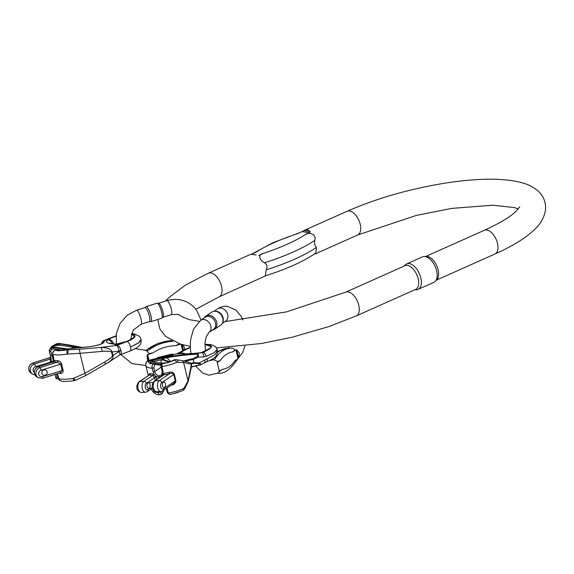 <?xml version="1.0" encoding="UTF-8"?>
<svg xmlns="http://www.w3.org/2000/svg" width="574" height="574" viewBox="0 0 574 574"><rect width="100%" height="100%" fill="white"/><g stroke="black" fill="none" stroke-linecap="round" stroke-linejoin="round"><path stroke-width="0.86" d="M234.565 350.004A7.34 5.733 55.9 0 1 235.067 350.47L232.972 351.891L234.565 350.004C234.371 348.82 233.403 348.217 231.659 348.188L230.597 348.203A46.315 26.095 -92.7 0 1 231.659 348.188M235.067 350.47A16.768 9.442 87.3 0 0 235.907 349.81L236.667 349.831L239.43 353.132L238.626 357.86L238.052 358.621A26.146 14.73 -92.7 0 1 237.213 359.245L235.11 360.666L236.99 359.991C230.483 369.412 224.334 373.846 218.551 373.279A46.315 26.095 -92.7 0 1 217.611 373.294M219.046 369.685L219.426 371.249A26.146 14.73 -92.7 0 0 220.287 370.718L222.389 369.297L217.467 373.294M219.175 371.055L217.281 362.445A16.768 9.442 87.3 0 0 218.149 361.943L220.244 360.522L217.639 361.477L213.636 359.704L210.335 360.544M217.216 363.026L217.84 364.755M214.647 329.232L220.674 325.149A7.893 6.163 -124.1 0 0 222.511 322.861L222.856 322.036A7.34 5.733 -124.1 0 0 223.085 317.802A7.34 5.733 -124.1 0 0 216.104 311.237A7.34 5.733 -124.1 0 0 215.515 311.216L214.626 311.23A7.893 6.163 -124.1 0 0 211.813 312.091L205.793 316.174A7.893 6.163 55.9 0 1 216.735 322.394A7.893 6.163 55.9 0 1 214.647 329.232A7.893 6.163 55.9 0 1 212.466 330.05M200.649 320.328A7.34 5.733 -124.1 0 1 202.371 319.618A7.34 5.733 -124.1 0 1 210.12 324.202A7.34 5.733 -124.1 0 1 208.893 332.475L213.557 329.311A7.34 5.733 -124.1 0 0 215.494 322.947A7.34 5.733 -124.1 0 0 207.042 316.453A7.34 5.733 -124.1 0 0 205.32 317.164L200.649 320.328L193.481 329.196L190.525 339.937L190.267 347.528L190.999 353.656M204.229 317.903A7.893 6.163 55.9 0 1 205.793 316.174M222.511 322.861A7.893 6.163 -124.1 0 0 222.755 318.312A7.893 6.163 -124.1 0 0 214.626 311.23M163.289 382.169A2.82 1.593 -92.7 0 1 163.798 381.99A2.82 1.593 -92.7 0 1 165.52 384.738A2.82 1.593 -92.7 0 1 164.064 387.629A2.82 1.593 -92.7 0 1 162.385 385.348A2.82 1.593 -92.7 0 1 163.289 382.169M168.304 355.256L168.426 356.375L167.838 356.519L167.479 355.414L167.945 355.299L166.101 355.471L167.479 355.414M168.268 354.99L170.636 354.675L170.765 355.794L170.055 355.873M170.636 354.675L168.613 354.854L169.947 354.847L170.069 355.966L169.337 356.059M169.947 354.847L167.859 355.048L169.222 355.026L169.344 356.145L168.404 356.196M160.462 356.899L162.27 356.669L162.392 357.781L161.854 357.853M162.27 356.669L160.828 356.806L161.732 356.798L161.861 357.918L161.316 357.989M161.732 356.798L160.34 356.935L161.201 356.935L161.323 358.054L160.856 358.09M170.916 354.33L172.896 354.108L173.025 355.227L171.841 355.385M172.896 354.108L171.719 354.273L172.186 355.435L171.791 355.457M160.361 357.1L160.849 358.162L159.895 358.32M169.308 362.28L163.195 360.02L161.1 360.042L162.385 359.202A1.126 0.926 -104 0 0 161.38 358.37L166.166 357.344C175.235 355.564 185.323 354.258 196.444 353.433L203.942 352.293L211.828 346.739L204.896 344.572A15.247 4.097 166.3 0 1 202.565 352.357A5.08 1.758 -109.6 0 0 202.019 352.328L207.86 349.394L207.429 350.24M157.663 358.169L148.307 361.103A3.387 3.25 -175.2 0 0 145.703 363.995L146.585 361.914A3.387 3.358 -137.6 0 1 148.745 360.809L152.225 360.644L161.38 358.37M162.04 356.504L164.071 356.217L164.193 357.337L162.413 357.566M164.071 356.217L163.698 356.267L163.891 357.401L163.762 356.282L162.026 356.346M162.873 357.588L161.703 357.803M165.599 355.65L167.235 355.528L167.357 356.641L166.855 356.676M166.704 355.615L166.833 356.734L166.352 356.87L165.886 356.913L165.764 355.794L166.482 355.658L164.602 355.815L165.764 355.794M166.065 356.834L164.724 356.935L164.602 355.83M164.602 355.823L164.724 356.935M169.653 354.632L171.676 354.416L171.798 355.536L171.023 355.607M171.676 354.416L170.607 354.502L170.758 355.765M159.35 358.506L159.902 358.391L159.78 357.272L159.794 358.434L159.672 357.322L159.22 357.394L159.371 358.542L157.785 358.607L158.23 358.463L157.785 358.607L157.663 357.487L158.18 357.444M147.095 386.532A2.82 1.593 -92.7 0 1 148.422 382.722A2.82 1.593 -92.7 0 1 150.144 385.463A2.82 1.593 -92.7 0 1 148.688 388.361A2.82 1.593 -92.7 0 1 147.095 386.532M164.573 387.45A2.82 1.593 87.3 0 0 165.477 384.271A2.82 1.593 87.3 0 0 163.798 381.99A2.82 1.593 87.3 0 0 162.471 385.8A2.82 1.593 87.3 0 0 164.064 387.629A2.82 1.593 87.3 0 0 164.573 387.45M161.481 376.228L158.804 377.247L155.906 376.35L156.25 377.297L154.614 377.742L152.598 375.468A24.84 6.68 166.3 0 1 149.477 374.937L139.001 381.782A2.26 1.765 -124.1 0 1 139.755 381.538L143.945 381.337A5.647 3.179 87.3 0 0 142.144 387.701A5.647 3.179 87.3 0 0 145.502 392.257L141.304 392.458A5.647 3.179 -92.7 0 1 137.947 387.902A5.647 3.179 -92.7 0 1 139.755 381.538L149.477 374.937A1.126 0.983 -74.5 0 0 150.173 373.516A23.713 6.379 -13.7 0 0 153.158 374.018L153.997 374.277L152.11 368.235C151.758 366.219 152.167 364.763 153.344 363.851A1.126 0.883 55.9 0 1 154.535 364.863L153.839 367.798L154.743 371.493C155.461 374.14 156.924 375.575 159.127 375.798L160.734 375.238M172.207 384.444L172.322 384.967C174.632 384.286 175.809 382.808 175.852 380.54L174.302 374.198C173.262 372.339 171.569 371.708 169.23 372.289L169.61 373.631A19.2 5.159 166.3 0 1 163.934 374.829L154.377 381.05A2.26 1.765 -124.1 0 1 155.131 380.806L159.321 380.605A5.647 3.179 87.3 0 0 157.52 386.969A5.647 3.179 87.3 0 0 160.878 391.525L156.68 391.726A5.647 3.179 -92.7 0 1 153.323 387.17A5.647 3.179 -92.7 0 1 155.131 380.806L163.934 374.829L163.891 373.423A18.067 4.857 -13.7 0 0 169.23 372.289M182.984 388.777A2.26 1.227 -114.1 0 1 182.568 390.643L184.462 389.136L188.157 381.688A2.26 1.607 -167.6 0 0 188.064 380.899L184.189 387.866L182.984 388.777A18.067 4.857 166.3 0 1 168.297 393.025L167.443 392.946L169.674 394.36L168.297 393.025L167.048 387.945M182.058 360.558A2.26 2.117 105.1 0 1 183.558 362.431L176.541 362.359A18.067 4.857 166.3 0 1 161.861 366.614L163.016 371.364L162.994 373.703L163.891 373.423M149.183 374.872L149.527 373.588L150.173 373.516M191.486 364.296L183.558 362.431L188.064 380.899L191.379 364.54A2.26 2.117 105.1 0 0 189.894 362.675C190.303 362.517 190.841 363.077 191.494 364.332L191.529 365.157A2.26 1.607 -167.6 0 1 191.623 365.947L188.157 381.681M184.928 353.943L184.347 353.756C183.257 354.208 197.951 353.261 200.247 352.73A5.08 1.033 82.6 0 1 200.34 352.737L203.942 352.293L206.446 356.232L213.973 352.802L217.116 349.351L217.374 350.405L215.028 354.603L199.214 362.947L193.976 362.668L193.208 359.489A18.067 4.857 -13.7 0 0 185.122 361.39M206.446 356.232L203.777 356.892L197.808 357.193L193.208 359.489L193.094 358.728L197.234 356.511C198.252 354.954 197.879 354.172 196.107 354.165C185.165 354.947 175.407 356.145 166.833 357.746L164.114 358.305L163.002 359.374L170.069 361.936M191.3 363.816A18.332 4.929 166.3 0 1 194.199 363.263L198.97 363.629C200.541 364.318 200.469 364.813 198.769 365.093L191.429 366.815M160.813 394.496A1.126 0.883 -124.1 0 0 161.488 393.391L159.637 391.59M184.448 353.771A5.08 4.994 112.9 0 0 182.388 353.591L181.499 353.362A5.08 4.886 -3.9 0 1 185.101 353.814M191.379 367.044L200.441 364.899L200.792 364.275L200.326 363.665L199.214 362.947L198.97 363.629M204.552 360.07C205.363 362.094 205.377 362.876 204.574 362.416L205.054 362.589L200.441 364.892M207.099 358.901C207.494 360.931 207.214 361.9 206.267 361.807L205.054 362.589M190.267 347.471L178.048 353.527A5.08 3.415 -118.4 0 0 176.792 353.806L185.316 349.602A15.247 4.097 166.3 0 1 190.267 347.464M157.821 391.676L158.919 394.216L160.096 394.718M182.546 390.65L173.9 393.477M178.758 392.042L178.026 392.379M184.469 389.129A2.26 1.012 -142.4 0 0 184.189 387.866M177.99 392.394L174.575 393.391A1.126 0.409 74.5 0 0 174.575 393.391A1.126 0.409 74.5 0 0 174.596 393.384M199.286 365.071L198.769 365.093L199.286 365.071M162.047 393.685A1.126 0.674 -152.5 0 0 162.184 393.534A1.126 0.674 -152.5 0 0 162.112 392.968L161.488 393.391M174.302 374.198L161.703 382.628A2.26 1.765 -124.1 0 0 159.321 380.605L169.61 373.631C171.361 372.971 172.745 373.251 173.757 374.449L175.335 381.158L173.549 383.532M152.741 361.95A1.126 0.883 -124.3 0 0 151.55 360.953L148.307 361.103A20.327 5.467 -13.7 0 0 149.477 362.883L151.593 360.924A5.647 3.179 -92.7 0 1 152.225 360.644A1.126 0.926 -104 0 1 153.28 361.72A4.52 2.547 87.3 0 0 152.777 361.943L150.395 363.105L150.589 363.543L151.629 363.486A1.126 0.639 87.3 0 0 151.565 363.478A1.126 0.639 87.3 0 0 151.357 363.55L150.108 363.722L149.477 362.883A1.126 1.062 -153.6 0 1 150.395 363.105M174.202 359.819A1.126 0.926 -105.6 0 0 174.03 359.848L174.604 359.755A5.647 3.179 87.3 0 0 174.202 359.819L171.282 361.398L166.431 362.833A1.126 0.639 -92.7 0 1 166.632 362.761A1.126 0.639 -92.7 0 1 166.697 362.768L163.49 362.912A1.126 0.639 87.3 0 0 163.289 362.983L162.205 363.715L161.861 366.614L161.007 366.528L162.162 371.278C162.055 373.961 161.581 375.281 160.742 375.231M185.316 349.602A15.247 4.097 166.3 0 0 181.499 353.362L177.036 353.849A5.08 3.623 -101.7 0 0 176.562 353.9L176.792 353.814M176.541 362.359A2.26 1.227 65.9 0 0 174.675 360.063L173.57 360.113A1.126 0.861 -122.7 0 0 173.212 360.228L171.045 361.441A1.126 0.689 -116 0 1 171.282 361.398A15.807 4.255 -13.7 0 0 174.675 360.063L176.419 359.704A2.26 1.521 95.7 0 1 176.627 359.711A2.26 1.521 95.7 0 1 177.897 362.065M175.988 359.69L176.419 359.704M196.107 354.165L196.444 353.433C198.518 353.598 198.97 354.854 197.808 357.193L197.234 356.511M172.961 354.689L177.036 353.849L182.388 353.591C184.957 354.158 190.941 353.871 200.34 352.737L202.199 352.651C202.988 353.089 203.512 354.502 203.777 356.892M152.239 359.518A3.387 2.784 -104 0 0 151.787 359.582L157.656 358.126M146.571 361.929A3.387 3.358 -137.6 0 0 145.861 363.256M175.981 359.69L182.037 360.551L189.851 362.668A2.26 2.117 105.1 0 1 189.894 362.675M173.219 360.221L174.03 359.848A1.126 0.926 -105.6 0 0 173.714 360.027M167.142 362.955L171.045 361.441M161.201 359.898L162.6 359.511A1.126 0.897 46.7 0 1 162.385 359.202L164.114 358.305A1.126 0.796 -101.6 0 0 163.439 357.903M161.1 360.042L161.064 363.084L152.777 361.943A1.126 0.89 -122.9 0 0 151.593 360.924M150.589 363.543A1.126 0.796 85.7 0 0 150.108 363.722M162.707 360.042A1.126 0.789 -89.5 0 0 162.6 359.511L163.002 359.374A1.126 0.746 -94.1 0 1 163.195 360.02M161.581 376.157A1.126 0.423 2.1 0 0 161.481 376.142L162.994 373.703A1.126 0.409 64.7 0 1 163.238 375.066M161.832 363.837A1.126 0.883 55.9 0 1 162.205 363.715A15.807 4.255 -13.7 0 0 166.431 362.833L163.289 362.983A1.126 0.883 55.9 0 0 162.908 363.105L161.832 363.837C161.079 364.26 160.806 365.157 161 366.521L161.165 366.298M153.129 375.676A1.126 0.66 -63.6 0 0 153.997 374.277L155.906 376.35L154.384 377.104M160.978 365.243L155.159 364.44A1.126 0.883 55.9 0 0 153.968 363.428L151.357 363.55A20.327 5.467 -13.7 0 0 153.344 363.851L153.968 363.428A1.126 0.639 -92.7 0 1 154.169 363.356A1.126 0.639 -92.7 0 1 154.241 363.356A1.126 0.926 97.9 0 1 154.377 363.364L154.377 363.364A1.126 0.926 97.9 0 1 155.159 364.44L154.535 364.863M153.158 374.018A1.126 0.854 -84.9 0 1 152.598 375.468L143.945 381.337A2.26 1.765 -124.1 0 1 146.327 383.36L154.614 377.742L155.267 380.44M164.035 357.372L163.913 356.253M163.805 357.437L163.676 356.318M163.511 357.487L163.389 356.375M158.783 357.308L160.153 357.071M159.149 357.193L159.622 357.071M160.548 357.014L158.783 357.265M160.691 358.212L160.569 357.093M160.462 358.262L160.34 357.143M162.471 356.576L161.94 356.641L162.464 356.511M161.567 356.727L162.758 356.547L161.552 356.612M162.88 357.667L162.758 356.547L163.016 357.609M172.824 355.277L172.695 354.158M172.064 354.316L170.901 354.23M171.999 355.485L171.877 354.366M167.235 355.528L165.592 355.557M167.228 356.676L167.099 355.557M162.234 357.824L162.112 356.705M161.696 357.961L161.574 356.841M161.201 356.935L160.455 356.841M161.165 358.09L161.036 356.971M165.405 355.78L164.882 355.801L165.398 355.686M166.833 356.734L166.711 355.65M170.593 355.837L170.471 354.718M169.861 356.016L169.732 354.904M169.222 355.026L168.254 354.897M169.172 356.189L169.05 355.069M171.633 355.571L171.511 354.459M170.909 354.61L169.639 354.545M170.801 355.78L170.679 354.667M167.838 356.519L167.716 355.399M167.522 355.306L167.543 356.476M166.108 355.528L166.603 355.328M158.776 357.415L159.493 357.301L158.761 357.329M158.345 357.372L157.936 357.451M158.202 357.444L159.78 357.272M159.4 357.387L158.108 357.344M159.371 358.542L159.242 357.423M147.611 361.068L147.059 355.141L147.618 354.531L149.053 360.4M147.152 350.764A7.34 1.736 -107.6 0 0 146.614 350.413L148.91 353.541L152.921 352.931L149.168 354.122A16.768 15.656 -57 0 1 147.618 354.531M146.614 350.413L135.242 348.662M180.48 344.156A16.768 15.656 -57 0 1 179.497 344.5L175.744 345.692L179.339 343.804M182.762 344.787L184.527 347.779L184.677 349.566M144.763 307.678A7.34 1.736 72.4 0 1 144.899 307.599A7.34 1.736 72.4 0 1 145.193 307.607A7.34 1.736 72.4 0 1 148.946 314.631A7.34 1.736 72.4 0 1 149.34 321.598L140.974 324.253L133.168 330.165L130.556 339.643M158.503 303.294A7.34 1.736 72.4 0 1 158.654 303.273A7.34 1.736 72.4 0 1 159.328 303.646A7.34 1.736 72.4 0 1 162.7 310.864A7.34 1.736 72.4 0 1 163.073 317.214L161.846 318.175A7.893 1.866 -107.6 0 0 161.093 310.168A7.893 1.866 -107.6 0 0 157.097 303.194A7.893 1.866 -107.6 0 0 156.932 303.208L146.14 306.631A7.893 1.866 72.4 0 1 150.302 313.591A7.893 1.866 72.4 0 1 150.905 321.677A7.893 1.866 72.4 0 1 150.74 321.698L149.269 321.619M150.905 321.677L161.703 318.254A7.893 1.866 -107.6 0 0 161.846 318.175M144.827 307.628L145.99 306.71A7.893 1.866 72.4 0 1 146.14 306.631M256.09 254.985L250.881 254.225L208.419 273.181A12.987 7.032 -114.1 0 1 221.485 286.11A12.987 7.032 -114.1 0 1 219.003 296.894L266.178 275.577M265.31 275.85L266.236 269.845A96.016 25.823 -13.7 0 0 316.496 247.408C314.796 245.823 314.222 243.469 314.782 240.363A96.016 25.823 166.3 0 1 264.521 262.799C267.089 264.506 267.663 266.86 266.236 269.845M264.521 262.799C259.039 259.965 257.704 254.296 263.552 253.313A88.489 23.799 -13.7 0 0 305.11 234.766L309.73 232.7L302.053 231.638L297.425 233.697A88.489 23.799 -13.7 0 0 255.875 252.251L251.764 254.088M258.931 255.38L263.552 253.313M415.648 289.404A12.987 7.032 -114.1 0 0 417.549 276.639A12.987 7.032 -114.1 0 0 407.389 265.389A12.987 7.032 -114.1 0 0 405.057 265.683L345.67 292.195A12.987 7.032 65.9 0 1 357.387 301.192A12.987 7.032 65.9 0 1 356.26 315.915L415.648 289.404M418.102 289.375L433.93 282.308A13.963 7.555 -114.1 0 0 435.386 281.231L436.943 279.495A12.987 7.032 -114.1 0 0 436.943 266.307A12.987 7.032 -114.1 0 0 427.329 256.492A12.987 7.032 -114.1 0 0 426.654 256.442L424.322 256.442A13.963 7.555 -114.1 0 0 422.55 256.815L406.715 263.882A13.963 7.555 65.9 0 1 409.226 263.566A13.963 7.555 65.9 0 1 420.139 275.649A13.963 7.555 65.9 0 1 418.102 289.375A13.963 7.555 65.9 0 1 416.322 289.741L414.887 289.741M302.053 231.638L304.665 230.21L307.521 229.679L310.003 231.422L309.73 232.7M305.11 234.766C308.568 231.58 316.87 234.005 314.782 240.363M316.496 247.408L315.822 253.026C303.531 261.5 286.648 269.12 265.181 275.893M435.386 281.231A13.963 7.555 -114.1 0 0 435.386 267.046A13.963 7.555 -114.1 0 0 425.054 256.499A13.963 7.555 -114.1 0 0 424.322 256.442M404.297 266.027L405.258 264.958A13.963 7.555 65.9 0 1 406.715 263.882M45.159 375.231A2.82 2.633 122.9 0 0 46.049 370.216A2.82 2.633 122.9 0 0 42.304 371.156A2.82 2.633 122.9 0 0 45.159 375.231M43.868 369.943A2.82 2.633 -57.1 0 1 46.731 374.018A2.82 2.633 -57.1 0 1 41.902 373.416A2.82 2.633 -57.1 0 1 43.868 369.943M39.577 366.241A2.82 2.633 122.9 0 0 36.872 367.317M52.004 362.302L51.66 360.924L52.586 362.524M53.612 361.218L50.72 350.994L49.285 351.044L49.235 350.341L51.66 360.924L50.318 361.29L50.663 362.725M60.392 372.684A1.126 0.796 92.5 0 1 60.959 373.394C62.552 373.315 63.269 372.261 63.118 370.23L61.569 363.887C60.751 361.921 59.517 360.859 57.866 360.709A1.126 0.796 -87.5 0 1 57.364 362.165L60.614 364.067L62.157 370.409L60.256 372.662M57.429 373.624L59.215 379.751L61.045 381.007C61.985 381.674 66.455 381.566 74.469 380.67L85.555 375.654A3.387 0.581 -119.9 0 0 84.88 373.373L104.633 362.015C109.612 359.051 112.224 356.956 112.461 355.729A3.387 0.911 166.3 0 0 112.992 355.55C113.559 357.609 111.98 359.927 108.256 362.488L107.675 362.854M74.455 380.677A3.387 0.926 -99.2 0 1 73.199 378.402L84.88 373.373L79.98 353.304L102.043 351.403C107.654 351.008 110.839 351.266 111.593 352.171L112.461 355.729M67.911 354.043L79.98 353.304A3.387 0.976 85.1 0 0 78.896 349.336L67.223 349.853A3.387 0.926 80.8 0 0 67.266 354.093L67.911 354.043A3.387 0.646 91.2 0 1 68.478 349.674L67.215 348.849L89.544 346.71C100.249 345.153 105.114 343.137 104.152 340.647L115.962 335.984M57.866 360.709A23.713 6.357 166.3 0 1 54.58 360.35L54.021 360.415L52.865 354.474C52.586 352.472 53.36 351.058 55.19 350.24L55.047 350.291M58.534 350.807L57.723 350.456A1.126 1.055 122.9 0 0 57.257 350.499L57.63 350.901L60.535 350.542L66.118 349.064A5.647 5.274 -57.1 0 1 67.215 348.849L82.979 347.492M81.802 347.564L59.682 343.812A5.647 5.274 122.9 0 0 58.397 343.783L52.299 346.115M54.795 345.821A1.126 0.531 67.7 0 0 54.143 345.168A15.807 4.24 166.3 0 1 56.919 343.754A2.26 1.22 -114 0 0 56.517 343.804L52.27 346.136L51.337 346.883L51.782 346.954A1.126 1.055 -57.1 0 1 52.248 346.911L54.795 345.821L58.778 345.103A4.52 4.219 -57.1 0 1 59.804 345.125L77.72 347.916M57.931 345.189L56.919 343.754L59.151 343.467L67.682 344.723M131.267 334.046L134.797 336.809L127.134 341.516C128.605 342.248 129.767 344.077 130.614 346.99L138.607 342.958L141.089 339.327C141.19 342.362 140.845 344.113 140.063 344.594C139.597 346.208 136.275 348.353 130.083 351.03L120.49 354.632A5.08 2.009 -110.6 0 0 121.021 350.592A5.08 2.009 69.4 0 0 117.541 345.118L116.493 345.433A5.08 2.253 82.7 0 1 118.918 351.116L121.021 350.592L119.033 351.604A5.08 1.665 -123.2 0 1 119.514 355.127L120.49 354.632M129.459 351.03C130.793 351.18 131.181 349.831 130.614 346.99L139.288 342.441L141.089 339.327M101.698 343.711L101.777 343.288C102.301 341.659 102.768 340.992 103.169 341.286L103.241 342.556M50.72 350.994L51.574 349.58L50.978 348.303L49.802 349.028L49.235 350.276M115.934 336.314A15.247 4.09 -13.7 0 0 108.63 339.349L108.027 339.944C104.317 341.867 106.499 343.274 114.549 344.178L116.285 344.307A5.08 1.593 -98.5 0 1 116.701 344.034L115.08 344.077A5.08 2.224 94.8 0 0 114.549 344.178L116.493 345.433L100.952 347.428A3.387 0.976 85.1 0 1 102.043 351.403M112.325 343.754A5.08 4.341 -111.9 0 0 108.027 339.944L106.326 339.6L103.385 340.647L101.62 343.747M115.977 335.826L107.23 339.227L108.63 339.349A5.08 3.602 60.1 0 1 113.58 343.891M103.169 341.286L104.152 340.647L103.385 340.647M119.033 351.604L112.992 355.55L112.124 351.991C111.205 349.092 107.482 347.571 100.952 347.428L78.896 349.336M118.918 351.116L112.124 351.991A3.387 0.911 166.3 0 1 111.593 352.171M59.804 345.125A1.126 0.373 98.3 0 0 59.682 343.812L59.151 343.467A2.26 1.198 -84 0 0 58.943 343.41A2.26 1.198 -84 0 0 58.713 343.431M58.397 343.783L58.778 345.103L72.302 346.976A2.26 0.739 -82.1 0 0 72.195 348.396M51.387 346.918A1.126 1.119 -3.3 0 1 52.155 346.789L67.015 348.841M101.72 343.883L101.777 343.288L101.72 343.883M82.835 347.5L85.949 347.148A1.126 0.509 82.5 0 1 86.071 347.162M85.835 347.198A1.126 0.509 82.5 0 1 85.942 347.148L89.422 346.696A1.126 0.509 -97.5 0 1 89.544 346.71M65.953 349.064L67.223 349.853A20.327 5.446 166.3 0 1 60.535 350.542L58.512 350.8M60.622 350.527L67.072 348.863M58.756 350.807L58.261 350.743A1.126 0.969 114.7 0 0 57.63 350.901M49.285 351.044L50.986 358.19M53.554 361.814A1.126 1.012 -117.8 0 0 54.021 360.415L53.59 362.172M51.574 349.58L53.518 348.97A1.126 0.373 -82.1 0 0 53.389 347.65L52.248 346.911M57.723 350.456L56.776 349.846A1.126 0.373 -82.1 0 0 56.718 349.824A1.126 0.373 -82.1 0 0 56.647 349.831M50.871 357.667A19.2 5.144 -13.7 0 0 50.132 359.066L50.318 361.29M53.432 361.857L53.927 361.785A24.84 6.658 -13.7 0 0 57.364 362.165L39.936 367.697L38.408 366.707L53.432 361.857M50.792 357.293L32.653 363.048C27.983 365.839 27.444 369.19 31.046 373.107A5.647 5.274 -57.1 0 1 28.815 367.704A5.647 5.274 -57.1 0 1 32.826 363.084L34.347 364.074L50.132 359.066A1.126 1.083 -170.8 0 0 50.986 358.219M50.038 359.389A1.126 0.961 172.4 0 0 51.007 358.298M54.58 360.35A1.126 0.94 -78.8 0 1 53.927 361.785M56.331 373.975L57.17 377.412L58.541 378.115M105.315 364.289A3.387 0.581 -119.9 0 0 104.633 362.015M75.639 380.361A3.387 0.997 -110.8 0 1 73.824 378.244M73.199 378.402A23.713 6.357 -13.7 0 1 58.799 378.783L58.462 378.955M108.529 362.309L109.11 361.735M109.297 361.642L110.007 361.52M107.812 362.488L108.307 362.495M89.903 373.15L90.957 372.476M225.819 320.895L225.812 320.995A7.34 5.733 -124.1 0 0 227.404 313.533A7.34 5.733 -124.1 0 0 220.768 308.073A7.34 5.733 -124.1 0 0 217.575 308.848C220.524 306.846 223.774 305.992 227.318 306.294L235.986 310.118L241.102 316.339L242.902 319.962M229.241 348.267A7.34 5.733 55.9 0 1 230.389 348.21M237.213 359.245A7.34 5.733 55.9 0 1 236.94 359.747M220.287 370.718A7.34 5.733 55.9 0 1 220.021 371.22M212.158 359.769A7.34 5.733 55.9 0 1 213.636 359.704M217.639 361.477A7.34 5.733 55.9 0 1 218.149 361.943M238.052 358.621L235.907 349.81M232.972 351.891A42.555 23.972 87.3 0 0 220.244 360.522M222.389 369.297A42.555 23.972 87.3 0 0 235.11 360.666M214.246 359.998A46.315 26.095 -92.7 0 1 230.597 348.203L227.491 348.353A46.315 26.095 87.3 0 0 217.517 352.479M211.433 359.661A46.315 26.095 87.3 0 0 211.139 360.149M236.667 349.831L238.626 357.86M164.666 356.432L164.107 356.569M149.929 388.304L147.87 389.703A3.387 1.909 -92.7 0 1 145.344 387.715A3.387 1.909 -92.7 0 1 146.327 383.36M175.852 380.54L163.246 388.971A3.387 1.909 -92.7 0 1 160.72 386.984A3.387 1.909 -92.7 0 1 161.703 382.628M158.969 377.929L158.804 377.247A1.126 0.639 -92.7 0 1 159.127 375.798M156.767 379.428L156.25 377.297M170.937 385.305A18.067 4.857 -13.7 0 0 172.322 384.967M153.839 367.798L152.11 368.235A23.713 6.379 166.3 0 1 145.825 365.573L145.703 363.995M159.766 392.099L158.037 392.537A23.713 6.379 166.3 0 1 151.751 389.875L151.486 388.799M194.199 363.263L193.976 362.668A18.067 4.857 -13.7 0 0 190.891 363.263M163.468 390.37L162.112 392.968A1.126 0.883 -124.1 0 1 161.818 393.951A1.126 1.126 0 0 0 162.184 393.534L164.035 389.99M167.142 388.275L166.517 388.304M163.246 388.971A2.26 1.765 55.9 0 1 162.65 390.93L160.878 391.525M147.87 389.703A2.26 1.765 55.9 0 1 147.274 391.662L152.397 388.182M162.908 363.105A1.126 1.126 0 0 1 163.49 362.912A1.126 0.639 87.3 0 1 163.561 362.912L166.568 362.768M150.402 363.55L154.169 363.356A1.126 1.126 0 0 1 154.377 363.364L161.351 364.325A2.26 1.858 97.9 0 1 161.064 363.084A12.42 1.076 -179.3 0 0 162.672 363.263M161.394 359.704L153.28 361.72M151.629 363.486L154.105 363.364M170.751 361.584L166.833 357.746A1.126 0.796 78.4 0 0 166.166 357.344M183.737 361.01A18.332 4.929 166.3 0 1 193.094 358.728M161.158 367.145L154.743 371.493L153.014 371.93M163.016 371.364L162.162 371.285M166.352 356.87L166.23 355.751M116.364 344.077L116.307 333.451L120.081 323.399L127.141 315.291L136.533 310.254A7.34 1.736 72.4 0 1 136.82 310.261A7.34 1.736 72.4 0 1 140.58 317.286A7.34 1.736 72.4 0 1 140.974 324.253M149.168 354.122A7.34 1.736 -107.6 0 0 148.91 353.541M201.072 320.041L196.308 309.759C188.545 300.496 178.736 297.454 166.869 300.64A7.34 1.736 72.4 0 1 167.694 300.991A7.34 1.736 72.4 0 1 171.152 308.518A7.34 1.736 72.4 0 1 171.303 314.631L163.009 317.264M179.497 344.5A7.34 1.736 -107.6 0 0 179.239 343.926M182.647 350.649L181.104 344.335M175.744 345.692A42.555 39.735 123 0 0 152.921 352.931M171.655 340.604A46.315 43.244 123 0 0 145.918 350.535M147.044 351.266A46.315 43.244 -57 0 1 173.061 341.322M148.401 360.659L147.059 355.141M182.051 344.601L183.422 350.233M425.764 256.442L484.384 230.274A12.987 7.032 65.9 0 1 496.101 239.265A12.987 7.032 65.9 0 1 494.975 253.988C512.238 246.361 525.418 238.232 534.509 229.6C540.084 224.563 543.678 218.479 545.3 211.34C546.376 203.031 543.879 196.172 537.824 190.755C533.547 187.153 528.546 184.563 522.835 182.991C502.049 177.072 471.692 178.729 441.858 183.666C407.203 189.585 375.626 198.783 347.127 211.254A12.987 7.032 -114.1 0 1 360.199 224.19A12.987 7.032 -114.1 0 1 357.717 234.967L416.516 215.372L451.824 208.391L492.901 205.205L514.44 207.601L518.322 208.907M303.926 230.583L310.003 231.422M42.512 378.266A2.26 0.531 -107.6 0 0 42.684 378.302A2.26 0.531 -107.6 0 0 42.677 376.587A3.387 3.164 -57.1 0 1 38.767 374.413A3.387 3.164 -57.1 0 1 41.127 370.244L61.569 363.887M42.677 376.587L63.118 370.23M34.218 372.454A3.387 3.164 -57.1 0 1 35.538 366.628L51.89 361.828M55.735 377.434L54.989 374.399L55.735 377.462C55.757 378.531 56.69 379.041 58.548 378.976L58.706 378.926M60.959 373.394A23.713 6.357 166.3 0 1 58.742 373.208M53.769 358.176L52.865 354.474A23.713 6.357 -13.7 0 0 67.266 354.093M51.782 346.954L52.923 347.693L50.978 348.303A15.807 4.24 166.3 0 1 51.782 346.954M116.285 344.307A15.247 4.09 -13.7 0 0 127.134 341.516L117.541 345.118L116.285 344.307M65.242 349.286L53.389 347.65A1.126 1.055 122.9 0 0 52.923 347.693L53.518 348.97L62.092 350.154M67.732 344.73L82.706 347.485M76.292 346.323L76.069 347.586A12.42 1.779 10.7 0 0 72.302 346.976L72.31 346.947A1.126 0.373 98.3 0 0 72.188 345.627M57.257 350.499A20.327 5.446 166.3 0 1 55.19 350.24L56.309 349.889L57.257 350.499M127.134 341.516A15.247 4.09 -13.7 0 0 131.252 334.082M52.693 354.366C52.428 352.371 53.231 350.987 55.104 350.219L56.309 349.889A1.126 1.055 -57.1 0 1 56.776 349.846L60.93 350.42M50.447 355.801L52.952 355.406M52.557 362.129A1.126 1.055 -57.1 0 1 53.368 361.139M60.966 350.413L56.718 349.824A1.126 1.126 0 0 0 56.223 349.867L56.166 349.932M32.653 363.048A2.26 0.531 72.4 0 1 32.826 363.084L50.806 357.38M35.538 366.628A2.26 0.531 72.4 0 0 34.347 364.074A5.647 5.274 122.9 0 0 30.343 368.695A5.647 5.274 122.9 0 0 32.567 374.097L34.921 374.915M41.127 370.244A2.26 0.531 72.4 0 0 39.936 367.697A5.647 5.274 122.9 0 0 35.925 372.318A5.647 5.274 122.9 0 0 38.157 377.714L36.628 376.731A5.647 5.274 -57.1 0 1 34.404 371.328A5.647 5.274 -57.1 0 1 38.408 366.707A2.26 0.531 72.4 0 0 38.243 366.664L53.54 361.814M57.17 377.412L55.735 377.47M57.895 375.08L57.307 373.66M228.086 348.325L228.761 347.399M226.716 321.505L225.912 320.931M236.861 360.207L242.716 352.4L244.962 345.871M208.893 332.475L206.195 336.859L204.99 342.75L205.42 350.915M210.048 360.386L210.436 360.58M195.605 365.896L202.529 372.992L208.929 375.181L217.933 373.107M222.238 323.427L225.812 320.995M213.994 311.273L217.575 308.848M227.491 348.353L219.003 350.965L217.546 351.905M217.553 373.33L218.551 373.279M148.688 388.361L152.569 388.175M148.422 382.722L153.064 382.499M148.25 375.504L145.825 365.573M217.374 350.398C217.811 350.312 217.596 351.855 216.714 355.026C216.305 355.937 214.834 358.528 206.712 361.807M151.751 389.875C153.624 393.276 156.35 394.89 159.924 394.711L161.818 393.951M174.482 393.412L169.466 394.489M191.623 365.932L191.608 364.791M167.443 392.939L166.338 388.426M173.592 383.504L162.65 390.93M141.304 392.458C134.998 390.923 136.296 384.637 139.001 381.782M156.68 391.726C150.374 390.191 151.672 383.906 154.377 381.05M147.274 391.662L145.502 392.257M174.604 359.755L175.945 359.69M200.247 352.73L202.019 352.328M217.116 349.344L215.451 346.596L211.167 344.615L204.904 344.285M190.252 347.256L184.06 349.882M172.961 354.646L176.562 353.9M164.099 356.526L164.602 356.397M151.787 359.582C148.63 360.386 146.908 361.146 146.614 361.878M160.742 357.028L160.863 358.147M166.733 355.629L166.862 356.748M157.585 357.473L157.707 358.592M120.77 354.524L132.142 363.679L145.81 365.495M183.766 317.623L178.155 314.358L171.303 314.631M144.899 307.599L136.533 310.254M166.869 300.64L158.575 303.266M158.654 303.273L157.097 303.194M145.38 350.671L157.771 343.517L171.504 340.526M484.384 230.274C499.48 223.386 509.992 217.116 515.911 211.454L519.75 206.733M436.348 280.162L494.975 253.988M208.419 273.181L185.581 285.005L168.878 297.569L165.621 301.034M157.757 319.503L159.866 328.952L165.563 336.414L180.559 344.178L190.224 346.344M216.527 347.923L261.536 343.503L292.101 337.254L329.103 326.513L356.26 315.915M219.003 296.894L195.892 309.221M345.67 292.195L286.491 311.89L224.908 321.612M199.3 321.347L189.255 319.646L182.805 316.992M315.255 253.923L357.717 234.967M304.665 230.21L347.127 211.254M299.958 232.57L272.915 242.723L251.907 254.024M115.08 344.077L109.598 343.094L110.208 343.589M116.701 344.034L127.328 341.2L131.704 338.825L131.274 339.657M107.23 339.227L106.326 339.6M141.082 339.313L139.403 336.342L134.51 333.989L131.403 333.645M51.459 346.761L49.242 350.262M56.517 343.804L58.957 343.417L82.792 347.478M52.27 346.136L51.423 346.789M103.241 342.542C103.994 341.695 103.385 344.802 89.422 346.696M53.597 358.068L53.755 361.197M31.046 373.107L32.567 374.097M38.157 377.714L42.684 378.302L60.607 372.612M38.243 366.664C33.572 369.455 33.034 372.813 36.628 376.731M108.256 362.488L119.5 355.141M85.555 375.654L108.077 362.603M61.038 381C59.38 380.318 58.577 379.543 58.634 378.675L57.73 374.973"/></g></svg>
